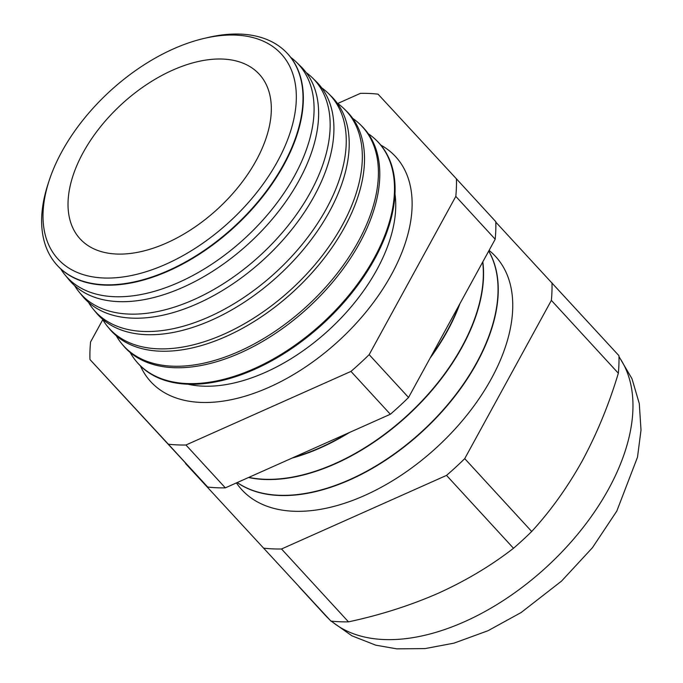 <?xml version="1.0" encoding="UTF-8"?>
<svg xmlns="http://www.w3.org/2000/svg" width="683" height="683" viewBox="0 0 683 683"><rect width="100%" height="100%" fill="white"/><g stroke="black" fill="none" stroke-linecap="round" stroke-linejoin="round"><path stroke-width="1.02" d="M187.979 384.205A151.558 88.5 -42.6 0 0 302.671 351.079A151.558 88.5 -42.6 0 0 352.308 305.463A151.558 88.5 -42.6 0 0 376.905 269.64A151.558 88.5 -42.6 0 0 394.987 193.972M140.442 365.926A166.276 97.097 -42.6 0 0 150.755 381.695A166.276 97.097 -42.6 0 0 269.025 387.287A166.276 97.097 -42.6 0 0 391.461 274.557A166.276 97.097 -42.6 0 0 395.619 156.663A166.276 97.097 -42.6 0 0 380.772 145.061M285.656 51.686A156.441 91.351 137.4 0 1 285.818 51.848A156.441 91.351 137.4 0 1 283.906 164.816A156.441 91.351 137.4 0 1 166.661 271.774A156.441 91.351 137.4 0 1 55.562 263.45A156.441 91.351 137.4 0 1 55.417 263.271M60.685 268.846A157.235 91.821 -42.6 0 0 65.039 274.942A157.235 91.821 -42.6 0 0 176.701 283.308A157.235 91.821 -42.6 0 0 294.544 175.804A157.235 91.821 -42.6 0 0 296.473 62.247A157.235 91.821 -42.6 0 0 290.762 57.398M296.473 62.247L300.981 66.661A157.577 92.017 137.4 0 1 299.052 180.457A157.577 92.017 137.4 0 1 180.961 288.192A157.577 92.017 137.4 0 1 69.051 279.808L65.039 274.942M74.575 285.571A158.439 92.521 -42.6 0 0 79.219 292.145A158.439 92.521 -42.6 0 0 191.735 300.58A158.439 92.521 -42.6 0 0 310.475 192.247A158.439 92.521 -42.6 0 0 312.421 77.836A158.439 92.521 -42.6 0 0 306.266 72.646M312.421 77.836L316.144 81.482A158.721 92.683 137.4 0 1 314.206 196.098A158.721 92.683 137.4 0 1 195.253 304.618A158.721 92.683 137.4 0 1 82.532 296.166L79.219 292.145M88.466 302.304A159.634 93.221 -42.6 0 0 93.4 309.348A159.634 93.221 -42.6 0 0 206.77 317.843A159.634 93.221 -42.6 0 0 326.414 208.699A159.634 93.221 -42.6 0 0 328.369 93.417A159.634 93.221 -42.6 0 0 321.761 87.902M328.369 93.417L331.306 96.294A159.856 93.349 137.4 0 1 329.351 211.739A159.856 93.349 137.4 0 1 209.544 321.036A159.856 93.349 137.4 0 1 96.021 312.524L93.4 309.348M102.365 319.029A160.838 93.921 -42.6 0 0 107.59 326.551A160.838 93.921 -42.6 0 0 221.804 335.114A160.838 93.921 -42.6 0 0 342.345 225.151A160.838 93.921 -42.6 0 0 344.317 108.998A160.838 93.921 -42.6 0 0 337.257 103.159M344.317 108.998L346.477 111.107A161 94.015 137.4 0 1 344.505 227.379A161 94.015 137.4 0 1 223.845 337.453A161 94.015 137.4 0 1 109.511 328.882L107.59 326.551M116.264 335.746A162.033 94.621 -42.6 0 0 121.77 343.754A162.033 94.621 -42.6 0 0 236.839 352.385A162.033 94.621 -42.6 0 0 358.276 241.594A162.033 94.621 -42.6 0 0 360.265 124.579A162.033 94.621 -42.6 0 0 352.744 118.415M360.265 124.579L361.64 125.928A162.136 94.681 137.4 0 1 359.651 243.02A162.136 94.681 137.4 0 1 238.136 353.871A162.136 94.681 137.4 0 1 122.991 345.239L121.77 343.754M130.163 352.471A163.228 95.321 -42.6 0 0 135.951 360.957A163.228 95.321 -42.6 0 0 251.873 369.648A163.228 95.321 -42.6 0 0 374.216 258.046A163.228 95.321 -42.6 0 0 376.213 140.169A163.228 95.321 -42.6 0 0 368.231 133.68M376.213 140.169L376.803 140.741A163.28 95.347 137.4 0 1 374.805 258.661A163.28 95.347 137.4 0 1 252.437 370.288A163.28 95.347 137.4 0 1 136.48 361.597L135.951 360.957M431.229 356.056A172.338 100.64 -42.6 0 0 447.228 330.751A172.338 100.64 -42.6 0 0 459.044 305.25M248.783 477.391A172.338 100.64 -42.6 0 0 461.93 346.742A172.338 100.64 -42.6 0 0 482.676 262.084M430.119 358.097A172.338 100.64 -42.6 0 0 447.433 330.973A172.338 100.64 -42.6 0 0 459.932 303.628M237.249 482.54A172.338 100.64 -42.6 0 0 476.632 362.741A172.338 100.64 -42.6 0 0 488.686 251.113M248.518 477.511A172.338 100.64 -42.6 0 0 462.135 346.964A172.338 100.64 -42.6 0 0 482.821 261.82M236.429 482.907A172.338 100.64 -42.6 0 0 358.182 498.249A172.338 100.64 -42.6 0 0 491.333 378.741A172.338 100.64 -42.6 0 0 489.071 250.413M237.18 482.565A172.338 100.64 -42.6 0 0 476.836 362.963A172.338 100.64 -42.6 0 0 488.721 251.054M277.494 161.444A151.583 88.517 -42.6 0 0 204.115 38.41A151.583 88.517 -42.6 0 0 61.854 151.635A151.583 88.517 -42.6 0 0 49.056 180.901A151.583 88.517 -42.6 0 0 116.708 277.674A151.583 88.517 -42.6 0 0 277.494 161.444M204.115 38.41L207.863 37.531A156.416 91.343 137.4 0 1 285.494 51.532A156.416 91.343 137.4 0 1 283.582 164.483A156.416 91.343 137.4 0 1 166.362 271.424A156.416 91.343 137.4 0 1 55.28 263.1A156.416 91.343 137.4 0 1 47.87 184.564L49.056 180.901M256.21 160.471A121.659 71.049 137.4 0 1 81.328 240.151A121.659 71.049 137.4 0 1 83.138 152.608A121.659 71.049 137.4 0 1 174.003 69.564A121.659 71.049 137.4 0 1 260.436 75.557A121.659 71.049 137.4 0 1 256.21 160.471M102.757 319.704L90.566 341.97A219.337 128.088 137.4 0 0 89.968 359.54L207.726 487.056A219.337 128.088 137.4 0 0 225.33 487.858L185.947 445L350.96 371.407A219.337 128.088 137.4 0 0 369.161 354.639L455.809 196.388A219.337 128.088 137.4 0 0 456.406 178.809L378.032 94.152A219.337 128.088 137.4 0 0 360.428 93.358L337.718 103.483M89.968 359.54L168.342 444.198A219.337 128.088 137.4 0 0 185.947 445M293.784 457.328A172.338 100.64 -42.6 0 0 347.331 433.44M292.102 458.08A172.338 100.64 -42.6 0 0 349.44 432.501M348.484 621.863C380.414 615.016 410.398 605.454 438.443 593.168C466.267 580.524 491.282 565.55 513.496 548.27A219.337 128.088 137.4 0 0 531.698 531.494L464.73 458.626A219.337 128.088 137.4 0 1 446.528 475.394L281.516 548.987L348.484 621.863A219.337 128.088 137.4 0 1 330.879 621.06L185.537 463.526A219.337 128.088 137.4 0 1 185.52 463.065M281.516 548.987A219.337 128.088 137.4 0 1 263.911 548.184M513.496 548.27L446.528 475.394M495.798 222.129L618.935 355.672A219.337 128.088 137.4 0 1 618.337 373.242L551.369 300.375L464.73 458.626M551.966 282.796A219.337 128.088 137.4 0 1 551.369 300.375M330.879 621.06L185.537 463.526M531.698 531.494C550.805 510.662 567.727 486.996 582.471 460.479C597.062 433.329 609.014 404.251 618.337 373.242M207.726 487.056L168.342 444.198M369.161 354.639L408.545 397.489A219.337 128.088 137.4 0 1 390.343 414.257L350.96 371.407M456.406 178.809L495.79 221.668A219.337 128.088 137.4 0 1 495.192 239.238L455.809 196.388M225.33 487.858L390.343 414.257M408.545 397.489L495.192 239.238M331.409 621.12A195.842 114.36 -42.6 0 0 608.63 488.951A195.842 114.36 -42.6 0 0 618.969 356.85M299.06 586.748L325.142 615.127A195.842 114.36 -42.6 0 0 328.719 618.738M618.96 356.535L632.006 378.766L639.297 403.61L641.004 430.111L637.504 457.175L616.817 511.055L592.4 547.757L561.528 581.105L521.138 612.523L487.995 630.733L453.999 643.138L425.091 648.594L396.763 648.85L375.744 645.17L351.899 635.813L331.093 621.086M329.556 619.635L325.142 615.127"/></g></svg>
